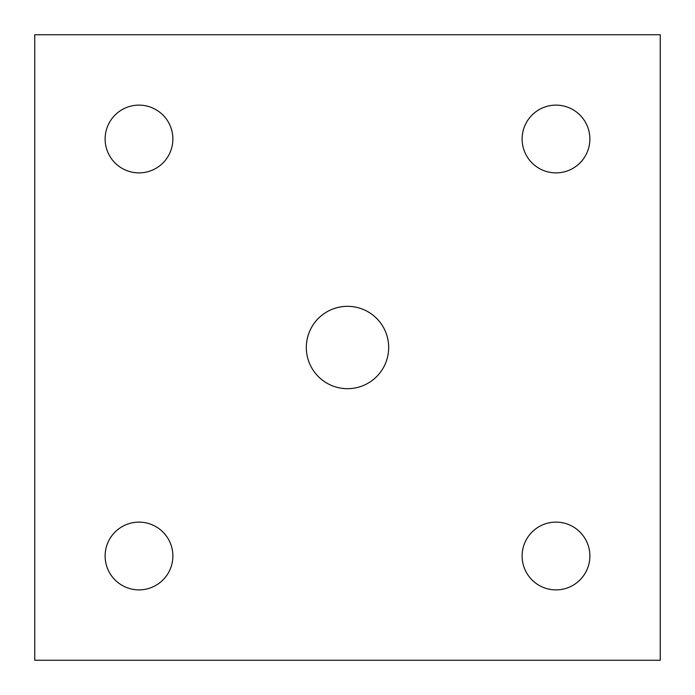 <?xml version="1.0" encoding="UTF-8"?>
<svg xmlns="http://www.w3.org/2000/svg" width="695" height="695" viewBox="0 0 695 695"><rect width="100%" height="100%" fill="white"/><g stroke="black" fill="none" stroke-linecap="round" stroke-linejoin="round"><path stroke-width="1.04" d="M660.25 660.25L660.25 34.75L34.75 34.75L34.75 660.25L660.25 660.25M347.5 388.679A41.179 41.179 0 0 0 383.162 326.911A41.179 41.179 0 0 0 311.838 326.911A41.179 41.179 0 0 0 347.5 388.679M139 589.881A33.881 33.881 0 0 0 168.338 539.059A33.881 33.881 0 0 0 109.662 539.059A33.881 33.881 0 0 0 139 589.881M556 589.881A33.881 33.881 0 0 0 585.338 539.059A33.881 33.881 0 0 0 526.662 539.059A33.881 33.881 0 0 0 556 589.881M556 172.881A33.881 33.881 0 0 0 585.338 122.059A33.881 33.881 0 0 0 526.662 122.059A33.881 33.881 0 0 0 556 172.881M139 172.881A33.881 33.881 0 0 0 168.338 122.059A33.881 33.881 0 0 0 109.662 122.059A33.881 33.881 0 0 0 139 172.881"/></g></svg>
